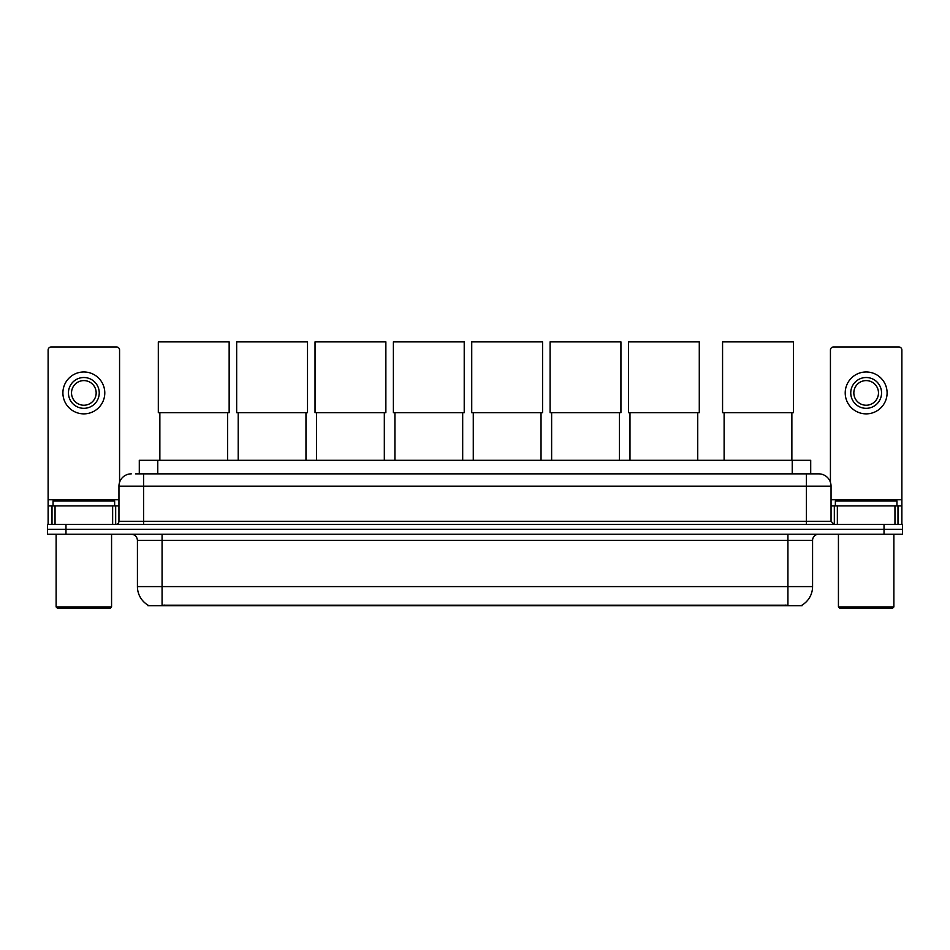 <?xml version="1.0" encoding="UTF-8"?>
<svg xmlns="http://www.w3.org/2000/svg" width="950" height="950" viewBox="0 0 950 950"><rect width="100%" height="100%" fill="white"/><g stroke="black" fill="none" stroke-linecap="round" stroke-linejoin="round"><path stroke-width="1.43" d="M139.294 473.86L139.294 460.311L810.706 460.311L810.706 473.86M802.097 605.079L802.097 605.684L147.903 605.684L147.903 605.079M148.093 605.186A21.565 21.565 0 0 1 137.429 586.589L162.07 586.589L162.07 605.186L787.93 605.186L787.93 586.589L812.571 586.589L812.571 540.384A6.163 6.163 0 0 1 818.722 534.232M137.429 586.589L137.429 540.384C137.073 536.643 135.019 534.589 131.278 534.232M801.907 605.186A21.565 21.565 0 0 0 812.571 586.589M65.978 524.376L902.5 524.376L902.5 529.304L47.5 529.304L47.5 534.232L65.978 534.232L65.978 529.304L47.5 529.304L47.5 524.376L65.978 524.376L65.978 529.304L902.5 529.304L902.5 534.232L65.978 534.232M135.874 473.86L818.722 473.86A12.314 12.314 0 0 1 831.048 486.174L831.048 521.289L834.124 524.376M135.589 473.86L143.593 473.86L143.593 486.174L118.952 486.174L118.952 521.289A3.076 3.076 0 0 1 115.876 524.376M131.278 473.86A12.314 12.314 0 0 0 118.952 486.174M831.048 486.174L806.408 486.174L806.408 473.86L818.722 473.86M112.646 524.376L112.646 505.887L55.041 505.887L55.041 524.376M119.569 482.339L119.569 350.051A3.076 3.076 0 0 0 116.494 346.964L51.193 346.964A3.076 3.076 0 0 0 48.118 350.051L48.118 505.887L55.041 505.887M112.646 505.887L118.952 505.887M48.118 524.376L48.118 505.887M83.849 377.518A15.402 15.402 0 0 0 68.448 392.92A15.402 15.402 0 0 0 83.849 408.322A15.402 15.402 0 0 0 99.239 392.92A15.402 15.402 0 0 0 83.849 377.518M83.849 380.594A12.314 12.314 0 0 0 71.523 392.92A12.314 12.314 0 0 0 83.849 405.234A12.314 12.314 0 0 0 96.164 392.92A12.314 12.314 0 0 0 83.849 380.594M83.849 413.867A20.948 20.948 0 0 0 104.785 392.92A20.948 20.948 0 0 0 83.849 371.973A20.948 20.948 0 0 0 62.902 392.92A20.948 20.948 0 0 0 83.849 413.867M110.331 608.143L57.356 608.143L56.121 606.919L111.566 606.919L110.331 608.143M56.121 534.232L56.121 606.919M111.566 534.232L111.566 606.919M114.641 505.887L114.641 500.959L53.046 500.959L53.046 505.887M159.861 412.692L159.861 460.311M227.62 412.692L227.62 460.311M158.317 341.858L229.152 341.858L229.152 412.692L158.317 412.692L158.317 341.858M238.213 412.692L238.213 460.311M305.971 412.692L305.971 460.311M236.669 341.858L307.515 341.858L307.515 412.692L236.669 412.692L236.669 341.858M316.564 412.692L316.564 460.311M384.322 412.692L384.322 460.311M315.032 341.858L385.866 341.858L385.866 412.692L315.032 412.692L315.032 341.858M394.915 412.692L394.915 460.311M462.686 412.692L462.686 460.311M393.383 341.858L464.218 341.858L464.218 412.692L393.383 412.692L393.383 341.858M473.278 412.692L473.278 460.311M541.037 412.692L541.037 460.311M471.734 341.858L542.569 341.858L542.569 412.692L471.734 412.692L471.734 341.858M551.629 412.692L551.629 460.311M619.388 412.692L619.388 460.311M550.086 341.858L620.932 341.858L620.932 412.692L550.086 412.692L550.086 341.858M629.981 412.692L629.981 460.311M697.739 412.692L697.739 460.311M628.449 341.858L699.283 341.858L699.283 412.692L628.449 412.692L628.449 341.858M724.114 412.692L724.114 460.311M791.873 412.692L791.873 460.311M722.57 341.858L793.404 341.858L793.404 412.692L722.57 412.692L722.57 341.858M894.959 524.376L894.959 505.887L837.354 505.887L837.354 524.376M894.959 505.887L901.883 505.887L901.883 350.051A3.076 3.076 0 0 0 898.807 346.964L833.506 346.964A3.076 3.076 0 0 0 830.431 350.051L830.431 482.339M831.048 505.887L837.354 505.887M901.883 505.887L901.883 524.376M866.151 377.518A15.402 15.402 0 0 0 850.761 392.92A15.402 15.402 0 0 0 866.151 408.322A15.402 15.402 0 0 0 881.553 392.92A15.402 15.402 0 0 0 866.151 377.518M866.151 380.594A12.314 12.314 0 0 0 853.836 392.92A12.314 12.314 0 0 0 866.151 405.234A12.314 12.314 0 0 0 878.477 392.92A12.314 12.314 0 0 0 866.151 380.594M866.151 413.867A20.948 20.948 0 0 0 887.098 392.92A20.948 20.948 0 0 0 866.151 371.973A20.948 20.948 0 0 0 845.215 392.92A20.948 20.948 0 0 0 866.151 413.867M892.644 608.143L839.669 608.143L838.434 606.919L893.879 606.919L892.644 608.143M838.434 534.232L838.434 606.919M893.879 534.232L893.879 606.919M896.954 505.887L896.954 500.959L835.359 500.959L835.359 505.887M785.46 605.684L785.46 605.079M164.54 605.684L164.54 605.079M157.771 473.86L157.771 460.311M792.229 473.86L792.229 460.311M787.93 534.232L787.93 540.384L137.429 540.384M812.571 540.384L787.93 540.384L787.93 586.589L162.07 586.589L162.07 534.232M884.023 534.232L884.023 524.376M143.593 524.376L143.593 521.289L831.048 521.289M118.952 521.289L143.593 521.289L143.593 486.174L806.408 486.174L806.408 524.376M118.952 499.736L48.118 499.736M115.674 505.887L115.674 524.376M48.165 505.887L48.165 524.376M52.012 524.376L52.012 505.887M901.883 499.736L831.048 499.736M901.835 524.376L901.835 505.887M897.988 505.887L897.988 524.376M834.326 524.376L834.326 505.887"/></g></svg>
